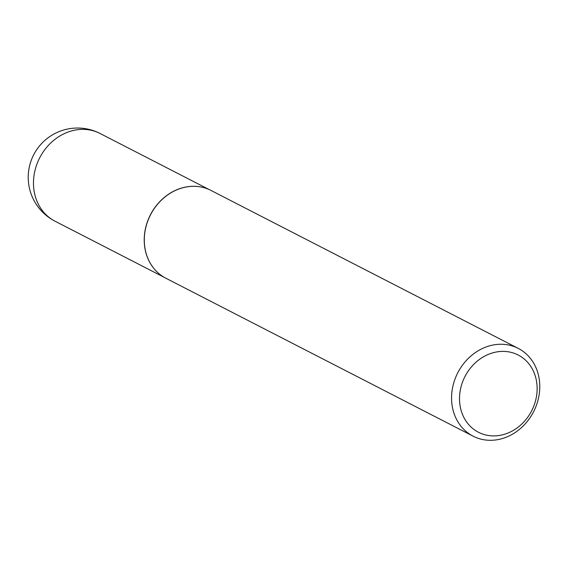<?xml version="1.0" encoding="UTF-8"?>
<svg xmlns="http://www.w3.org/2000/svg" width="568" height="568" viewBox="0 0 568 568"><rect width="100%" height="100%" fill="white"/><g stroke="black" fill="none" stroke-linecap="round" stroke-linejoin="round"><path stroke-width="0.85" d="M155.419 270.254A49.302 42.572 -62.8 0 1 155.369 270.205A49.302 42.572 -62.8 0 1 144.4 244.219A49.302 42.572 -62.8 0 1 198.353 186.588A49.302 42.572 -62.8 0 1 198.417 186.595M473.108 436.174L165.849 278.228A49.352 42.614 -62.8 0 1 155.462 270.304A49.352 42.614 -62.8 0 1 144.478 244.29A49.352 42.614 -62.8 0 1 198.488 186.609A49.352 42.614 -62.8 0 1 210.976 190.436L518.236 348.383A49.352 42.614 -62.8 0 1 539.6 382.321A49.352 42.614 -62.8 0 1 519.159 429.593A49.352 42.614 -62.8 0 1 473.108 436.174A49.352 42.614 -62.8 0 1 451.737 402.236A49.352 42.614 -62.8 0 1 472.178 354.964A49.352 42.614 -62.8 0 1 518.236 348.383M536.987 384.884A43.431 37.502 117.2 0 0 494.856 352.302A43.431 37.502 117.2 0 0 459.668 402.407A43.431 37.502 117.2 0 0 501.8 434.989A43.431 37.502 117.2 0 0 536.987 384.884M209.258 189.613L100.074 133.487A49.302 42.572 117.2 0 0 73.591 130.406A49.302 42.572 117.2 0 0 33.647 187.284A49.302 42.572 117.2 0 0 54.989 221.186L164.173 277.312M100.074 133.487A49.302 49.302 0 0 0 28.4 181.462A49.302 49.302 0 0 0 54.989 221.186"/></g></svg>
